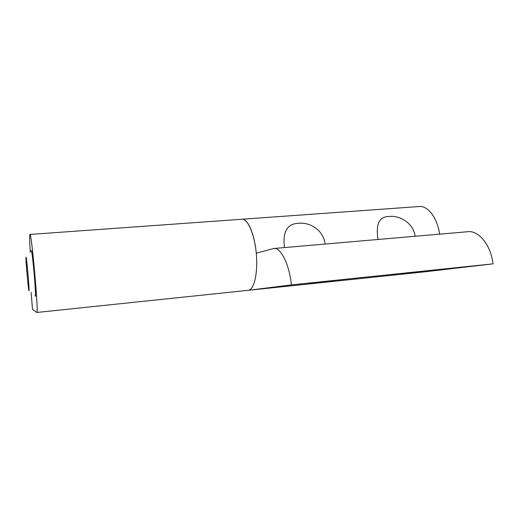 <?xml version="1.0" encoding="UTF-8"?>
<svg xmlns="http://www.w3.org/2000/svg" width="519" height="519" viewBox="0 0 519 519"><rect width="100%" height="100%" fill="white"/><g stroke="black" fill="none" stroke-linecap="round" stroke-linejoin="round"><path stroke-width="0.78" d="M28.999 290.705C29.648 290.763 26.385 254.485 25.995 257.281L25.982 257.353C25.561 259 28.26 289.472 28.928 290.634L28.999 290.705M31.296 251.274L31.348 251.183C32.23 249.276 36.408 296.161 35.318 295.72L35.48 295.713M35.052 295.512L35.35 296.291C36.538 297.439 32.217 248.672 31.302 250.625L31.166 251.423M31.14 292.405L32.489 309.33L36.823 312.47C38.906 314.955 31.425 230.566 29.907 234.439C29.466 235.269 29.602 241.257 30.303 252.396M36.823 312.47L248.238 290.316C254.115 289.965 258.099 272.91 256.276 253.408C254.524 233.894 247.544 218.201 241.737 219.258C247.485 217.961 254.563 233.758 256.256 253.188L273.682 248.504C280.597 247.083 289.239 263.95 291.406 284.892L248.212 290.322M401.531 274.019L427.63 271.106L401.531 274.019M377.929 239.486C376.23 226.816 377.332 216.812 388.997 216.475C400.376 215.093 413.76 223.812 415.096 236.275M309.642 283.634L334.398 280.87L309.642 283.634M284.464 247.569C282.777 234.296 285.638 223.715 298.354 223.326C310.79 221.834 323.798 231.02 325.102 244.053M274.019 248.471L467.6 231.734C478.479 230.066 490.89 244.936 493.05 263.847L424.918 271.8M242.172 219.226L418.93 206.549C427.63 205.245 437.329 217.61 439.606 234.153M493.05 263.847L291.406 284.892M425.152 271.781L248.296 290.309M29.966 234.439L241.737 219.258M425.055 271.787L248.238 290.316"/></g></svg>
